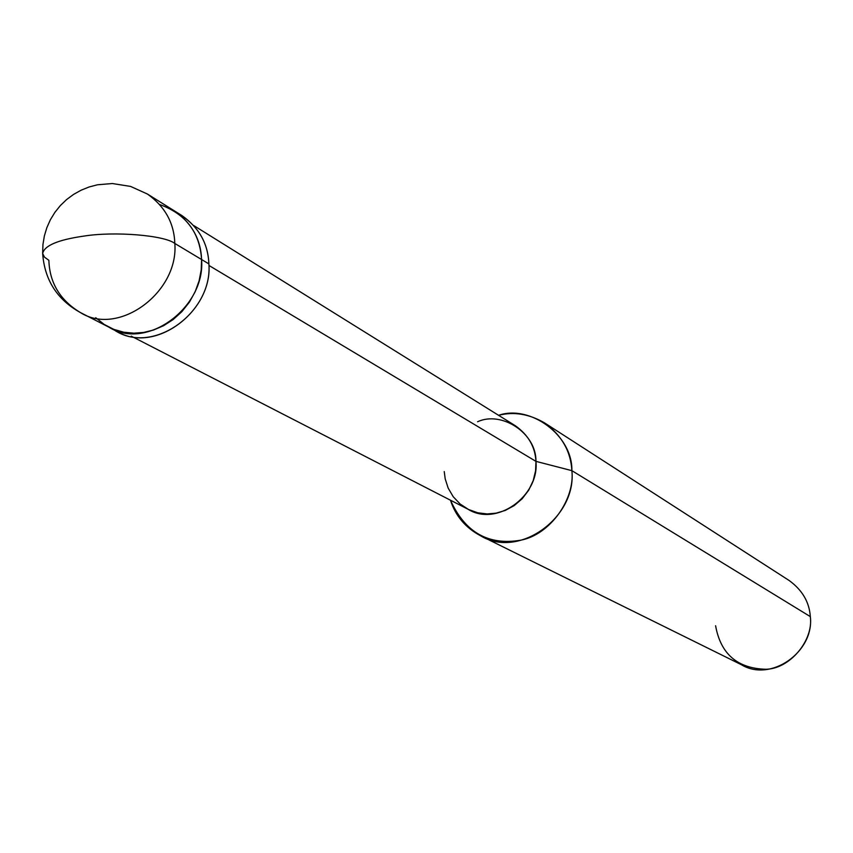 <?xml version="1.0" encoding="UTF-8"?>
<svg xmlns="http://www.w3.org/2000/svg" width="853" height="853" viewBox="0 0 853 853"><rect width="100%" height="100%" fill="white"/><g stroke="black" fill="none" stroke-linecap="round" stroke-linejoin="round"><path stroke-width="1.28" d="M112.799 328.959C150.704 357.13 212.866 313.36 208.889 263.908L201.585 259.525C200.86 239.48 191.872 223.315 174.641 211.032C191.872 223.315 200.86 239.48 201.585 259.525C199.794 232.357 185.879 214.05 159.852 204.603C185.879 214.05 199.794 232.357 201.585 259.525C205.658 307.229 146.62 351.223 108.821 327.115C146.62 351.223 205.658 307.229 201.585 259.525L174.822 243.457C178.895 292.089 118.727 337.042 80.31 312.507C118.727 337.042 178.895 292.089 174.822 243.457L201.585 259.525L201.212 269.9L199.122 280.776L195.177 291.715L189.377 302.175L181.892 311.622L173.106 319.598L163.456 325.771L153.487 330.036L143.624 332.446L133.889 333.182L123.792 332.222L113.737 329.333L104.215 324.46L95.717 317.721L104.215 324.46L113.737 329.333L123.792 332.222L133.889 333.182L143.624 332.446L153.487 330.036L163.456 325.771L173.106 319.598L181.892 311.622L189.377 302.175L195.177 291.715L199.122 280.776L201.212 269.9L201.585 259.525L208.889 263.908C212.962 311.356 154.233 355.093 116.605 331.103L80.31 312.507C60.073 300.235 49.591 282.844 48.866 260.314L44.484 257.148L42.661 253.522C44.303 245.621 57.961 239.821 83.637 236.132C114.355 231.131 164.64 235.279 174.822 243.457C164.64 235.279 114.355 231.131 83.637 236.132C57.961 239.821 44.303 245.621 42.661 253.522C44.58 279.933 57.13 299.595 80.31 312.507M42.65 253.042L42.959 244.438L44.367 235.918L46.862 227.644L50.38 219.733L54.901 212.344L60.328 205.594L66.577 199.581L73.539 194.431L81.088 190.208L89.107 186.978L97.445 184.792L112.297 183.523L130.594 186.423L147.462 194.057C164.992 206.554 174.108 223.017 174.822 243.457C174.108 223.017 164.992 206.554 147.462 194.057L182.062 215.66C199.218 227.89 208.153 243.969 208.889 263.908C207.961 242.135 197.757 225.331 178.266 213.495M444.242 471.581L445.202 478.885L448.156 488.065L453.188 496.681L460.151 504.027L468.574 509.508L477.808 512.813L487.138 513.943L496.094 513.165L505.211 510.457L514.156 505.616L522.207 498.717L528.711 490.166L533.221 480.602L535.588 470.781L535.951 461.366L208.932 265.443L535.951 461.366C539.565 496.041 496.403 527.197 467.956 509.198L131.234 336.135M193.887 225.629L515.297 425.722C528.274 434.902 535.151 446.78 535.951 461.366L571.873 470.653C575.167 499.08 550.142 534.703 520.778 540.184C488.46 545.707 465.013 532.379 450.459 500.199C455.523 515.948 465.578 527.815 480.602 535.78C519.019 559.387 576.895 517.249 571.873 470.653L810.329 616.623C814.572 651.639 770.931 682.741 741.353 664.7L480.602 535.78M715.592 625.739C720.678 654.07 737.536 668.581 766.143 669.274C789.921 668.688 813.645 640.464 810.329 616.623L571.873 470.653L535.951 461.366C536.473 433.132 501.596 410.56 477.595 421.755M498.578 415.315C529.98 404.354 572.672 435.169 571.873 470.653C570.796 451.29 561.7 435.382 544.598 422.917C529.159 413.95 513.826 411.423 498.578 415.315M544.598 422.917L789.11 580.477C802.268 590.031 809.337 602.079 810.329 616.623"/></g></svg>
